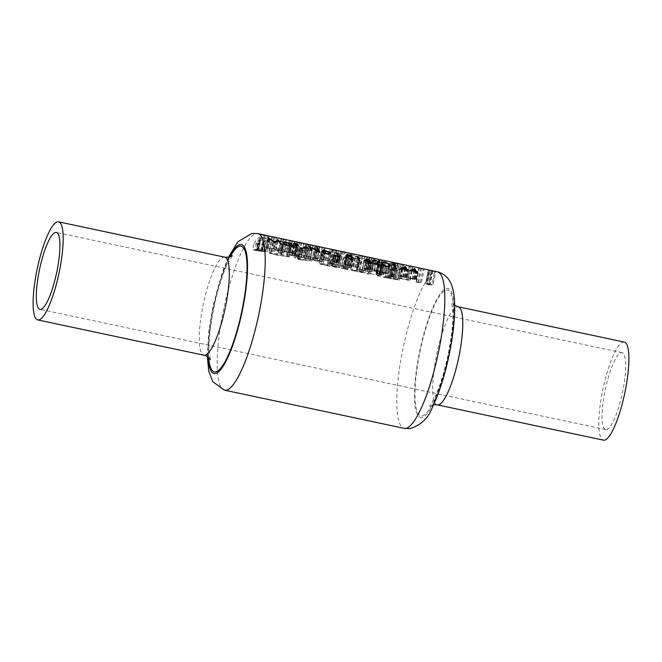 <?xml version="1.0" encoding="UTF-8"?>
<svg xmlns="http://www.w3.org/2000/svg" width="662" height="662" viewBox="0 0 662 662"><rect width="100%" height="100%" fill="white"/><g stroke="black" fill="none" stroke-linecap="round" stroke-linejoin="round"><path stroke-width="0.5" stroke-dasharray="3.31 2.48" d="M398.119 263.708L395.52 277.527L398.21 263.708L393.509 262.574A80.019 17.725 -78 0 0 392.963 262.615A80.019 17.725 -78 0 0 392.549 262.69L398.119 263.708M361.675 255.714L360.302 255.673L362.362 256.302L366.822 256.806M360.269 255.623L357.579 269.434L364.183 270.386L359.681 270.096C357.563 269.591 356.992 269.326 357.968 269.31L360.302 255.673M291.619 240.819L290.246 240.786L292.306 241.415L296.766 241.92M290.213 240.728L287.523 254.547L294.127 255.491L289.625 255.209C287.507 254.696 286.936 254.44 287.912 254.423L290.246 240.786M300.755 242.764L299.381 242.722L301.442 243.359L305.902 243.856M299.348 242.673L296.667 256.492L303.262 257.435L298.761 257.154C296.65 256.641 296.071 256.376 297.048 256.368L299.381 242.722M309.899 244.708L308.517 244.667L310.586 245.296L315.038 245.801M308.484 244.617L305.803 258.437L312.398 259.38L307.904 259.09C305.786 258.585 305.215 258.321 306.183 258.304L308.517 244.667M319.034 246.653L317.652 246.612L319.721 247.24L324.181 247.745M317.628 246.554L314.938 260.373L321.542 261.316L317.04 261.035C314.922 260.53 314.351 260.265 315.319 260.249L317.652 246.612M332.912 249.64A80.019 17.725 -78 0 0 332.043 249.665A80.019 17.725 -78 0 0 331.629 249.74L340.582 251.246L337.744 264.999L340.417 251.246M624.283 342.08A50.13 11.105 -78 0 0 623.397 342.055A50.13 11.105 -78 0 0 602.594 390.737A50.13 11.105 -78 0 0 603.438 440.156M606.384 429.588A39.306 8.705 -78 0 0 622.694 391.416A39.306 8.705 -78 0 0 622.032 352.672A39.306 8.705 -78 0 0 621.337 352.647A39.306 8.705 -78 0 0 605.027 390.82A39.306 8.705 -78 0 0 605.689 429.564A39.306 8.705 -78 0 0 606.384 429.588M357.828 262.988L353.268 260.919L352.871 258.768C354.493 257.592 357.579 257.477 362.131 258.403C366.458 259.355 368.163 260.497 367.253 261.821L363.835 263.17L357.828 262.988L356.173 271.511L362.006 272.554L363.835 263.17M367.559 261.275L365.118 272.802L367.559 261.275M352.548 259.363L350.512 269.839L352.548 259.363M384.581 268.557A80.019 17.725 102 0 1 390.133 263.203L391.838 263.567A80.019 17.725 -78 0 0 389.736 265.081L396.182 265.644C400.535 266.612 402.256 267.762 401.338 269.095C399.649 270.518 396.48 270.89 391.821 270.212L387.105 267.87A80.019 17.725 -78 0 0 386.285 268.913L384.581 268.557L382.909 277.171L384.614 277.535L386.285 268.913M401.66 268.532L399.211 280.051L401.66 268.532M338.166 259.645L328.385 259.661L322.626 257.204L320.921 254.026L321.384 253.116L325.613 251.643L334.864 252.545L341.981 256.285L341.443 257.278L333.4 255.565A80.019 17.725 102 0 1 333.987 254.911L340.384 256.037L338.216 267.117L340.326 256.252C340.508 254.928 338.555 253.852 334.467 253.016C329.039 251.841 325.241 252.007 323.064 253.505L320.871 263.757L323.064 253.505C322.046 255.507 324.024 257.228 328.981 258.66L337.157 258.718L338.166 259.645L336.644 267.498L335.518 267.142L337.157 258.718M277.833 248.912L270.741 243.351L271.213 242.416C273.48 240.645 277.783 240.422 284.122 241.762L291.628 245.825L291.164 246.694C288.855 249.02 284.412 249.756 277.833 248.912L276.642 255.052L289.186 256.881L291.164 246.694M253.993 243.558A80.019 17.725 102 0 1 259.835 236.731L264.974 237.823C268.582 238.568 270.096 239.462 269.492 240.488C268.698 241.216 266.993 241.489 264.37 241.316L265.297 243.401C263.84 244.824 261.316 245.139 257.708 244.352L253.993 243.558L252.76 249.938L263.65 251.858L265.536 242.888L263.807 251.792L262.442 251.262L264.37 241.316M269.724 240.116L267.283 251.883L269.724 240.116M299.812 253.298L296.386 244.501L298.248 244.899L299.381 247.092L308.004 248.929L312.563 247.936L314.417 248.333L299.812 253.298L298.57 259.678L311.968 260.927L314.417 248.333M342.916 259.694A80.019 17.725 102 0 1 347.07 255.275L348.775 255.631A80.019 17.725 -78 0 0 347.442 256.798L346.317 258.387L349.569 260.993L347.931 260.886L345.266 259.223A80.019 17.725 -78 0 0 344.621 260.058L342.916 259.694L341.236 268.317L342.949 268.673L344.621 260.058M346.334 258.337L344.339 268.59L346.325 268.226L348.775 255.631M368.254 265.081A80.019 17.725 102 0 1 370.315 262.607C371.316 261.217 374.113 260.993 378.705 261.929L383.406 264.229L382.777 265.205A80.019 17.725 -78 0 0 380.683 267.721L378.978 267.365A80.019 17.725 102 0 1 380.981 264.949L381.693 263.873L378.242 262.317L373.194 262.111L371.961 263.029A80.019 17.725 -78 0 0 369.967 265.445L368.254 265.081L366.582 273.704L368.287 274.06L369.967 265.445M379.425 275.624L381.693 263.873L379.417 275.599L377.307 275.98L378.978 267.365M266.306 235.44L268.731 236.516L261.416 234.96A80.019 17.725 102 0 1 261.722 234.886L267.233 236.053L265.71 235.349M276.104 237.567A80.019 17.725 -78 0 0 275.235 237.592A80.019 17.725 -78 0 0 274.515 237.741L273.754 237.443A80.019 17.725 102 0 1 274.167 237.368A80.019 17.725 102 0 1 275.582 237.41M285.239 239.503A80.019 17.725 -78 0 0 284.37 239.536A80.019 17.725 -78 0 0 283.65 239.685L282.889 239.379A80.019 17.725 102 0 1 283.303 239.305A80.019 17.725 102 0 1 284.718 239.354M297.586 242.151L294.913 255.913C296.038 255.863 295.178 255.507 292.331 254.837L286.845 254.2C285.67 254.233 286.489 254.58 289.294 255.242L295.302 255.772L297.95 242.168L291.967 241.489L289.104 240.538L290.494 240.587M306.729 244.096L304.057 257.857C305.174 257.808 304.313 257.452 301.475 256.782L295.98 256.136C294.805 256.169 295.624 256.525 298.43 257.187L304.446 257.717L307.085 244.113L301.102 243.434L298.239 242.482L299.629 242.524M315.865 246.041L313.192 259.794C314.309 259.752 313.449 259.388 310.61 258.726L305.116 258.081C303.949 258.114 304.76 258.461 307.565 259.123L313.581 259.661L316.229 246.057L310.238 245.37L307.375 244.427L308.773 244.468M325.001 247.977L322.328 261.738C323.453 261.689 322.593 261.333 319.746 260.663L314.26 260.025C313.085 260.058 313.904 260.406 316.709 261.068L322.717 261.598L325.365 247.993L319.382 247.315L316.51 246.363L317.909 246.413M341.559 251.436L330.255 249.591A80.019 17.725 102 0 1 330.975 249.442A80.019 17.725 102 0 1 332.39 249.491M351.605 253.571L342.444 252.181A80.019 17.725 102 0 1 343.156 252.032A80.019 17.725 102 0 1 344.571 252.073M353.218 253.943A80.019 17.725 -78 0 0 352.3 253.968A80.019 17.725 -78 0 0 351.58 254.125L350.512 253.894A80.019 17.725 102 0 1 351.232 253.745A80.019 17.725 102 0 1 352.573 253.778M367.65 257.046L364.969 270.799C366.094 270.758 365.234 270.394 362.395 269.732L356.901 269.086C355.726 269.12 356.545 269.467 359.35 270.129L365.366 270.667L368.006 257.055L362.023 256.376L359.16 255.433L360.55 255.474M373.575 258.279A80.019 17.725 -78 0 0 372.706 258.312A80.019 17.725 -78 0 0 371.986 258.461L371.225 258.155A80.019 17.725 102 0 1 371.639 258.081A80.019 17.725 102 0 1 373.054 258.13M386.376 260.96L383.737 274.531L376.033 272.91L382.52 274.358L376.546 273.265L376.314 273.712L381.188 274.747L377.448 273.853L383.596 274.589L386.252 260.944L380.129 260.05L384.167 260.902A80.019 17.725 -78 0 0 383.869 260.985L378.995 259.951L379.218 259.504L385.259 260.729L382.52 274.358L385.168 260.712M393.832 262.582A80.019 17.725 -78 0 0 393.799 262.582L399.194 263.939L391.176 262.541A80.019 17.725 102 0 1 391.896 262.384A80.019 17.725 102 0 1 393.302 262.433M410.084 266L400.924 264.61A80.019 17.725 102 0 1 401.644 264.461A80.019 17.725 102 0 1 403.05 264.51M411.698 266.372A80.019 17.725 -78 0 0 410.779 266.397A80.019 17.725 -78 0 0 410.059 266.554L408.992 266.323A80.019 17.725 102 0 1 409.712 266.174A80.019 17.725 102 0 1 411.061 266.207M422.919 268.764A80.019 17.725 -78 0 0 422.05 268.797A80.019 17.725 -78 0 0 421.33 268.946L420.569 268.64A80.019 17.725 102 0 1 420.982 268.573A80.019 17.725 102 0 1 422.397 268.615M431.152 271.072L428.413 269.897L428.935 270.104L426.254 283.899L428.479 284.825L431.152 271.072L432.137 271.205L430.168 270.369L435.72 271.453L433.072 285.057L435.819 271.47M403.58 264.659A80.019 17.725 -78 0 0 402.711 264.684A80.019 17.725 -78 0 0 402.62 264.701L409.439 265.867M399.393 263.89L396.588 277.75L399.393 263.89M359.16 255.433L356.47 269.227L359.16 255.408M345.092 252.23A80.019 17.725 -78 0 0 344.223 252.255A80.019 17.725 -78 0 0 344.141 252.263L350.959 253.43M316.51 246.363L313.829 260.166L316.51 246.347M307.375 244.427L304.685 258.221L307.375 244.402M298.239 242.482L295.55 256.285L298.239 242.458M289.104 240.538L286.414 254.34L289.104 240.521M262.442 251.262L267.283 251.883L257.386 249.326L259.835 236.731M257.386 249.326L252.76 249.938M262.524 250.418L264.974 237.823M256.351 242.954L258.668 243.442C260.944 243.997 262.591 243.856 263.6 243.028L261.953 251.494L263.6 243.028C263.832 241.878 262.45 241.067 259.454 240.587L258.304 240.339A80.019 17.725 -78 0 0 256.351 242.954L254.936 250.236L256.417 250.037L258.304 240.339M256.417 250.037L261.953 251.494L257.253 250.733L258.668 243.442M257.253 250.733L254.936 250.236M257.568 250.286L259.454 240.587M258.908 239.636L263.666 240.554L267.911 239.917L265.578 251.519L267.787 240.124C267.92 239.272 266.463 238.585 263.418 238.055L260.993 237.542A80.019 17.725 -78 0 0 258.908 239.636L256.897 249.979L258.619 249.748L260.993 237.542M258.619 249.748L265.578 251.519L256.897 249.979M261.639 250.964L263.666 240.554M261.043 250.269L263.418 238.055M408.222 277.684L412.616 279.414L416.29 279.397L408.222 277.684L409.637 270.394M412.401 279.364L414.321 269.5M412.616 279.414L414.486 269.806M414.619 279.149L415.852 272.835M415.993 279.438L417.432 272.057M416.29 279.397L417.705 272.115M414.917 279.107L416.125 272.893M415.587 279.016L416.754 273.025M414.52 278.793L415.686 272.802M413.858 278.876L415.273 271.594M410.018 278.164L413.56 278.917L412.302 279.083L410.018 278.164L411.45 270.783M413.56 278.917L414.991 271.536M412.302 279.083L414.205 269.285M399.078 275.74L403.481 277.469L407.155 277.452L399.078 275.74L400.493 268.458M403.266 277.419L405.185 267.556M403.481 277.469L405.351 267.87M405.483 277.204L406.708 270.89M406.857 277.494L408.288 270.113M407.155 277.452L408.57 270.17M405.781 277.163L406.989 270.948M406.451 277.072L407.61 271.089M405.384 276.848L406.551 270.857M404.714 276.939L406.129 269.649M400.874 276.228L404.416 276.973L403.158 277.146L400.874 276.228L402.314 268.838M404.416 276.973L405.856 269.591M403.158 277.146L405.07 267.349M389.844 274.44L392.442 275.094L395.33 274.713L389.844 274.44L391.846 264.138M390.241 274.631L392.268 264.221M392.442 275.094L394.279 265.603M395.33 274.713L396.497 268.722M394.262 274.482L395.429 268.499M391.672 274.829L393.675 264.527M385.516 272.603L380.029 271.958C378.854 271.991 379.674 272.339 382.479 273.001L388.098 273.671C389.223 273.629 388.362 273.274 385.516 272.603L386.649 266.761M381.478 262.442L379.599 272.099L381.701 263.335M382.479 273.001L384.514 262.508M389.951 266L388.486 273.538L389.463 266.637M382.81 272.976C380.691 272.463 380.12 272.198 381.089 272.181L387.311 273.257L382.81 272.976L384.829 262.566M382.272 264.279L380.708 272.314L382.562 264.626M388.544 266.902L387.03 273.447L388.71 264.817M385.259 272.645L386.409 266.712M373.939 271.089L378.143 271.784L374.584 270.402L380.41 271.536L372.334 269.823L377.1 271.561L373.939 271.089L375.958 260.687M373.682 260.754L371.796 270.452L373.699 260.927M372.582 260.423L370.67 270.245L372.632 260.704M373.699 271.139L375.735 260.638M380.071 262.409L378.259 271.743L379.93 262.615M374.584 270.402L375.768 264.312M380.112 271.577L381.295 265.487M380.41 271.536L381.569 265.553M372.334 269.823L373.5 263.832M375.743 270.965L377.208 263.426M378.838 263.013L377.1 271.561L378.97 261.953M362.528 267.969L366.715 269.657L370.604 269.682L362.528 267.969L363.943 260.687M366.715 269.657L368.635 259.785M366.93 269.699L368.8 260.1M368.933 269.434L370.157 263.128M370.306 269.724L371.738 262.342M370.604 269.682L372.019 262.4M369.231 269.393L370.439 263.186M369.901 269.31L371.059 263.319M368.833 269.078L370 263.087M368.163 269.169L369.578 261.887M364.323 268.458L367.865 269.211L366.607 269.376L364.323 268.458L365.763 261.076M367.865 269.211L369.305 261.821M366.607 269.376L368.519 259.578M353.293 266.67L355.883 267.324L358.779 266.943L353.293 266.67L355.295 256.368M353.69 266.86L355.709 256.459M355.883 267.324L357.728 257.841M358.779 266.943L359.946 260.952M357.712 266.72L358.878 260.729M355.113 267.059L357.124 256.757M344.612 264.932L349.486 265.967L345.87 264.833L351.894 265.81L344.331 264.13L350.819 265.578L344.844 264.477L344.612 264.932L346.689 254.249M349.486 265.967L351.514 255.565M349.784 265.925L351.787 255.623M345.746 265.073L347.517 255.946M345.87 264.833L347.591 255.954M347.211 265.139L348.948 256.177M353.458 258.42L352.035 265.752L353.268 258.751M348.775 264.792L349.908 258.95M344.331 264.13L345.771 256.707M345.399 264.353L346.706 257.617M348.535 264.841L349.693 258.9M352.159 259.148L350.819 265.578L352.333 257.775M347.31 265.057L349.04 256.194M344.844 264.477L346.524 255.855M337.877 255.813L336.61 262.326L338.621 262.731L336.644 262.309L337.893 255.913M336.644 262.309L337.397 262.549L338.58 256.434M339.027 256.575L337.877 262.491L338.621 262.731L339.838 256.508M343.727 265.785L339.987 265.992L350.115 267.357L347.84 267.663L348.907 267.887L351.795 267.506L341.451 266.091L343.727 265.785L346.309 252.512M342.659 265.561L345.241 252.28M339.763 265.942L342.444 252.181M339.987 265.992L342.668 252.23M350.115 267.357L352.747 253.836M347.84 267.663L350.512 253.894M348.907 267.887L351.58 254.125M351.795 267.506L354.377 254.225M351.555 267.448L354.137 254.175M341.451 266.091L344.141 252.263M330.479 262.971L327.582 263.352L338.812 265.23L330.479 262.971L333.06 249.69M327.582 263.352L330.255 249.591M333.855 264.651L336.536 250.873M341.691 251.477L338.812 265.23L341.484 251.477M328.948 263.542L331.248 263.236L337.744 264.999L328.948 263.542L331.629 249.74M331.248 263.236L333.847 249.864M333.516 264.486L336.197 250.675M335.932 264.254L338.539 250.848M319.746 260.663L322.32 247.423M316.709 261.068L319.382 247.315M317.04 261.035L319.721 247.24M324.165 247.795L321.26 261.515L323.933 247.753M319.489 260.712L322.08 247.373M310.61 258.726L313.184 245.486M307.565 259.123L310.238 245.37M307.904 259.09L310.586 245.296M315.029 245.85L312.125 259.57L314.798 245.809M310.346 258.768L312.944 245.428M301.475 256.782L304.048 243.542M298.43 257.187L301.102 243.434M298.761 257.154L301.442 243.359M305.894 243.906L302.989 257.626L305.662 243.864M301.21 256.831L303.808 243.492M292.331 254.837L294.904 241.597M289.294 255.242L291.967 241.489M289.625 255.209L292.306 241.415M296.758 241.969L293.845 255.681L296.526 241.928M292.074 254.887L294.664 241.547M278.379 252.793L280.978 253.447L283.874 253.066L278.379 252.793L281.06 238.99M278.785 252.983L281.458 239.214M280.978 253.447L283.65 239.685M283.874 253.066L286.456 239.785M282.806 252.843L285.388 239.561M280.208 253.182L282.889 239.379M269.244 250.857L271.842 251.51L274.738 251.121L269.244 250.857L271.925 237.054M269.641 251.039L272.322 237.277M271.842 251.51L274.515 237.741M274.738 251.121L277.312 237.848M273.671 250.898L276.253 237.617M271.072 251.237L273.754 237.443M291.628 245.825L289.186 256.881C290.13 256.566 287.622 255.755 281.656 254.44L269.227 252.636L271.213 242.416M276.642 255.052C270.725 253.745 268.251 252.942 269.227 252.636L270.741 243.351M281.656 254.44L284.122 241.762M278.57 247.944C283.874 248.68 287.507 248.151 289.459 246.33L287.482 256.517L289.459 246.33C290.527 244.659 288.541 243.277 283.51 242.184C278.363 241.117 274.829 241.316 272.918 242.78L270.675 253.099L272.918 242.78C271.768 244.758 273.654 246.479 278.57 247.944L277.196 255.011C272.297 253.935 270.212 253.256 270.932 252.992L281.118 254.489L283.51 242.184M281.118 254.489C286.083 255.573 288.202 256.252 287.482 256.517L277.196 255.011M311.968 260.927L305.819 260.133L293.936 257.096L298.322 259.62L299.563 253.248M310.114 260.53L312.563 247.936M305.819 260.133L308.004 248.929M297.205 258.296L299.381 247.092M295.798 257.485L298.248 244.899M293.936 257.096L296.386 244.501M300.896 251.486L306.514 249.359L299.729 247.911L300.896 251.486L299.332 259.529L297.66 258.561L299.729 247.911M297.66 258.561L304.446 260L306.514 249.359M304.446 260L299.332 259.529M335.518 267.142L327.607 265.727C322.675 264.643 320.499 263.956 321.087 263.666L332.076 265.321L338.216 267.117L331.405 265.834L339.44 267.539C340.665 267.291 338.315 266.521 332.398 265.23L319.398 263.302C318.48 263.633 321.078 264.461 327.193 265.801L328.385 259.661M327.193 265.801L336.644 267.498M327.607 265.727L328.981 258.66M332.076 265.321L334.467 253.016M331.877 265.768L333.987 254.911M331.405 265.834L333.4 255.565M341.981 256.285L339.821 267.39L341.443 257.278M332.398 265.23L334.864 252.545M323.288 263.592L325.613 251.643M320.921 254.026L319.398 263.302L321.384 253.116M346.325 268.226L344.621 267.862L347.07 255.275M344.621 267.862L341.236 268.317M342.949 268.673L343.446 268.607L345.266 259.223M343.446 268.607L346.276 269.401L347.931 260.886M346.276 269.401L347.873 269.707L349.569 260.993M347.873 269.707L347.302 269.459L349.097 260.191M347.302 269.459L346.367 269.277L348.154 260.108M346.367 269.277L344.339 268.598L346.325 258.337M259.041 248.68L266.05 250.277L262.781 248.556L261.73 248.374L264.543 249.855L259.041 248.68L261.722 234.886M258.743 248.722L261.416 234.96M266.05 250.277L268.731 236.516M262.781 248.556L265.354 235.316M261.73 248.374L264.32 235.076M264.543 249.855L267.233 236.053M384.614 277.535L399.211 280.051C399.873 279.827 398.044 279.232 393.725 278.28L387.386 277.163L389.248 276.915L387.535 276.559L390.133 263.203M387.535 276.559L382.909 277.171M385.243 277.452L387.105 267.87M390.166 278.735L391.821 270.212M393.725 278.28L396.182 265.644M387.386 277.163L389.736 265.081M389.248 276.915L391.838 263.567M392.351 269.5C395.884 270.046 398.317 269.79 399.641 268.731L397.514 279.695L399.641 268.731C400.303 267.688 398.971 266.786 395.661 266.016C392.127 265.305 389.719 265.404 388.445 266.331L386.136 277.378L388.445 266.331C387.675 267.522 388.983 268.582 392.351 269.5L390.563 278.677L386.31 277.304L393.269 278.33L395.661 266.016M393.269 278.33L397.514 279.695L390.563 278.677M377.307 275.98L380.658 276.12C382.007 276.029 380.534 275.508 376.248 274.565L368.196 273.489L370.315 262.607M368.196 273.489L366.582 273.704M368.287 274.06L370.919 273.803L373.194 262.111M370.919 273.803L375.851 274.622L378.242 262.317M375.851 274.622L379.417 275.599L378.871 275.773L380.981 264.949M379.012 276.344L380.683 267.721M383.406 264.229L381.13 275.963L380.658 276.12L382.777 265.205M376.248 274.565L378.705 261.929M362.006 272.554L365.118 272.802C365.78 272.57 363.968 271.991 359.673 271.048L350.736 269.748L351.439 270.311L353.268 260.919M351.439 270.311L356.173 271.511M359.673 271.048L362.131 258.403M358.365 262.276C361.891 262.797 364.282 262.524 365.548 261.457L363.413 272.438L365.548 261.457C366.252 260.431 364.952 259.545 361.642 258.792C358.183 258.097 355.833 258.213 354.584 259.123L352.275 270.179L354.584 259.123C353.831 260.298 355.097 261.349 358.365 262.276L356.578 271.453L352.449 270.104L359.251 271.097L361.642 258.792M359.251 271.097L363.413 272.438L356.578 271.453M337.471 253.612L335.684 262.781L334.939 262.533L336.917 262.955L334.939 262.533L336.759 253.19M337.918 253.736L336.172 262.715L336.917 262.955L338.712 253.736M334.169 255.499L332.978 261.614L332.225 261.374L334.211 261.788L332.225 261.374L333.474 254.969M335.46 255.499L334.236 261.78L335.419 255.573M334.211 261.788L333.458 261.548L334.608 255.631M321.658 251.121L320.11 259.09L329.097 260.993L320.11 259.09L320.549 259.438L322.055 251.684M323.511 260.191L325.34 250.782M327.152 260.845L328.857 252.073M330.694 253.414L329.237 260.936L330.503 253.736M325.696 259.901L326.846 253.985M329.411 254.167L328.137 260.729L321.178 259.314L328.029 260.77L329.577 252.81M323.759 260.158L325.572 250.832M325.431 259.934L326.598 253.927M322.485 252.073L321.07 259.363L322.576 252.139M310.652 256.715L306.696 256.873L317.04 258.288L314.764 258.585L315.832 258.817L318.728 258.428L308.384 257.013L310.652 256.715L311.819 250.724M309.584 256.492L310.751 250.501M306.696 256.873L308.773 246.19M306.92 256.922L308.947 246.463M317.04 258.288L318.348 251.56M314.764 258.585L316.841 247.902M315.832 258.817L317.677 249.326M318.728 258.428L319.887 252.437M318.48 258.379L319.647 252.388M308.384 257.013L310.031 248.531M302.071 255.226L306.647 256.194L302.071 255.226L303.593 247.406M301.781 255.267L303.395 246.943M306.349 256.235L307.888 248.316M306.647 256.194L308.161 248.382M301.268 248.507L300.085 254.622L299.332 254.382L301.309 254.804L299.332 254.382L300.573 247.977M301.715 248.647L300.565 254.556L301.309 254.804L302.517 248.581M292.852 253.662L295.442 254.208L294.176 253.852L296.03 253.604L291.33 253.339L292.852 253.662L294.673 244.311M292 253.778L294.094 243.004M293.067 254.001L294.929 244.402M293.92 253.885L295.517 245.676M295.442 254.208L297.263 244.857M295.699 254.175L297.503 244.915M294.176 253.852L295.682 246.107M296.03 253.604L297.197 247.621M294.971 253.38L296.129 247.389M293.109 253.629L294.913 244.361M291.586 253.306L293.39 244.038M291.33 253.339L293.208 243.69M288.284 252.694L291.462 252.636L281.259 250.832L288.673 252.636L290.155 243.045M289.352 252.917L290.941 244.741M291.462 252.636L292.629 246.645M290.395 252.412L291.561 246.421M290.03 252.462L291.338 245.743M286.886 251.651L288.036 245.734M282.757 242.482L281.127 250.89L282.815 242.846M284.734 251.949L286.563 242.549M288.673 252.636L290.361 243.972M290.742 245.9L289.459 252.503L282.335 251.063L289.344 252.553L290.891 244.576M285.008 251.916L286.82 242.598M286.671 251.692L287.838 245.693M283.65 243.806L282.235 251.097L283.733 243.864M362.395 269.732L364.969 256.492M359.35 270.129L362.023 256.376M359.681 270.096L362.362 256.302M366.814 256.856L363.901 270.576L366.582 256.815M362.131 269.773L364.721 256.434M366.715 271.569L369.313 272.223L372.209 271.842L366.715 271.569L369.396 257.766M367.112 271.759L369.793 257.99M369.313 272.223L371.986 258.461M372.209 271.842L374.783 258.561M371.142 271.61L373.724 258.337M368.544 271.958L371.225 258.155M376.314 273.712L378.995 259.951M381.188 274.747L383.869 260.985M381.486 274.705L384.167 260.902M377.448 273.853L380.129 260.05M377.572 273.613L380.253 259.802M378.912 273.919L381.593 260.108M380.476 273.572L383.05 260.332M376.033 272.91L378.672 259.322M377.1 273.133L379.731 259.57M380.236 273.621L382.835 260.282M379.012 273.836L381.693 260.058M376.546 273.265L379.218 259.504M388.503 276.302L396.588 277.75L391.126 276.319L392.458 276.145L391.391 275.922L388.503 276.302L391.176 262.541M391.391 275.922L393.973 262.64M393.584 277.37L396.257 263.592M394.949 277.155L397.622 263.402M391.126 276.319L393.799 262.582M392.458 276.145L395.04 262.864M389.86 276.493L395.52 277.527L389.86 276.493L392.549 262.69M392.914 276.799L395.595 263.021M390.828 276.36L393.509 262.574M268.325 247.72L267.249 247.489L266.074 248.242L273.356 248.97L276.029 250.352L280.498 250.302L276.211 250.112L273.762 248.871L267.374 248.233L268.325 247.72L269.484 241.729M267.249 247.489L268.416 241.498M265.925 248.209L268.002 237.526M266.074 248.242L268.077 237.923M273.356 248.97L274.589 242.59M275.872 250.319L277.734 240.745M276.029 250.352L277.924 240.612M280.498 250.302L281.664 244.319M279.43 250.079L280.589 244.088M276.211 250.112L278.073 240.513M274.002 248.929L275.169 242.937M273.762 248.871L274.929 242.888M267.374 248.233L268.673 241.556M428.479 284.825L429.456 284.974L432.137 271.205M429.456 284.974L427.487 284.155L430.168 270.369M427.487 284.155L428.695 284.42L431.376 270.634M428.695 284.42L433.072 285.057L430.25 284.147L432.824 270.907M430.25 284.147L425.765 283.502L428.413 269.897M425.765 283.502L426.254 283.899L425.765 283.502M431.434 270.593L434.669 271.23L432.021 284.825L428.769 284.337L431.434 270.593L429.489 270.129L426.849 283.725L430.01 284.205L432.6 270.866M430.01 284.205L432.087 284.801L434.727 271.238M428.769 284.337L426.767 283.758L429.423 270.113M416.059 282.053L418.657 282.707L421.553 282.326L416.059 282.053L418.74 268.251M416.456 282.244L419.137 268.482M418.657 282.707L421.33 268.946M421.553 282.326L424.127 269.053M420.486 282.103L423.068 268.822M417.887 282.442L420.569 268.64M402.206 278.214L398.474 278.421L408.595 279.786L406.319 280.092L407.387 280.316L410.283 279.935L399.939 278.52L402.206 278.214L404.788 264.941M401.139 277.99L403.721 264.709M398.251 278.371L400.924 264.61M398.474 278.421L401.147 264.659M408.595 279.786L411.226 266.265M406.319 280.092L408.992 266.323M407.387 280.316L410.059 266.554M410.283 279.935L412.865 266.654M410.035 279.877L412.616 266.604M399.939 278.52L402.62 264.701M437.317 404.846A50.13 11.105 102 0 1 436.473 355.428A50.13 11.105 102 0 1 457.268 306.746A50.13 11.105 102 0 1 458.154 306.779M422.042 415.835A64.255 14.233 -78 0 0 449.192 350.968A64.255 14.233 -78 0 0 446.486 290.064A64.255 14.233 -78 0 0 419.336 354.931A64.255 14.233 -78 0 0 422.042 415.835M421.727 417.449A65.902 14.597 102 0 1 418.955 354.981A65.902 14.597 102 0 1 446.8 288.45A65.902 14.597 102 0 1 449.581 350.918A65.902 14.597 102 0 1 421.727 417.449M437.433 271.817A80.019 17.725 -78 0 0 436.018 271.768A80.019 17.725 -78 0 0 402.819 349.478A80.019 17.725 -78 0 0 404.159 428.355M224.683 257.154A50.13 11.105 -78 0 0 223.806 257.121A50.13 11.105 -78 0 0 203.002 305.811A50.13 11.105 -78 0 0 203.846 355.221M229.358 257.113A65.902 14.597 -78 0 0 208.1 357.157M224.567 390.183A80.019 17.725 102 0 1 223.226 311.305A80.019 17.725 102 0 1 256.426 233.595A80.019 17.725 102 0 1 257.841 233.645M208.704 357.662A64.255 14.233 102 0 1 230.119 256.906M256.467 250.724L257.708 244.352M258.023 250.219L260.042 239.876M376.777 271.139L378.333 263.137M334.161 263.749L336.735 250.476M329.982 263.865L332.655 250.095M329.784 263.716L332.465 249.913M332.605 263.526L335.212 250.153M345.192 268.375L347.442 256.798M369.859 273.853L371.961 263.029M390.828 276.799L393.509 263.029M391.978 276.501L394.643 262.764M392.036 276.948L394.718 263.145M454.686 305.381L451.674 302.302L452.891 312.671C453.048 324.595 451.327 339.159 447.735 356.371C444.094 372.913 439.866 386.451 435.05 397.001L429.572 406.294L433.651 404.697M228.423 257.295L222.283 272.603L213.131 305.844L208.82 331.463L207.314 356.619M622.032 352.672L56.311 232.436M605.689 429.564L39.968 309.328M210.326 359.698L209.109 349.329C208.952 337.405 210.673 322.841 214.265 305.629C217.906 289.087 222.134 275.549 226.95 264.999L232.428 255.706M388.594 266.902L387.344 273.323M339.879 256.434L338.654 262.715M324.231 247.753L321.575 261.391M315.087 245.817L312.439 259.446M305.952 243.873L303.304 257.51M296.816 241.928L294.16 255.565M336.743 253.116L334.906 262.549M338.754 253.687L336.95 262.946M333.466 254.87L332.2 261.382M321.6 250.741L319.969 259.148M300.565 247.878L299.298 254.39M302.567 248.507L301.342 254.787M366.872 256.823L364.224 270.452M428.314 269.889L425.658 283.551"/><path stroke-width="0.99" d="M364.729 256.393L361.675 255.714L364.721 256.434M294.673 241.506L291.619 240.819L294.664 241.547M305.662 243.864L300.755 242.764L305.91 243.856M312.952 245.387L309.899 244.708L312.944 245.428M322.088 247.331L319.034 246.653L322.08 247.373M340.417 251.246L333.855 249.822A80.019 17.725 -78 0 0 333.449 249.715A80.019 17.725 -78 0 0 332.912 249.64M340.582 251.254L333.449 249.715M604.323 440.18A50.13 11.105 -78 0 0 625.118 391.499A50.13 11.105 -78 0 0 624.283 342.08L458.154 306.779A50.13 11.105 102 0 1 458.998 356.189A50.13 11.105 102 0 1 438.194 404.879A50.13 11.105 102 0 1 437.317 404.846L603.438 440.156A50.13 11.105 -78 0 0 604.323 440.18M40.663 309.353A39.306 8.705 -78 0 0 56.973 271.18A39.306 8.705 -78 0 0 56.311 232.436A39.306 8.705 -78 0 0 55.616 232.412A39.306 8.705 -78 0 0 39.306 270.584A39.306 8.705 -78 0 0 39.968 309.328A39.306 8.705 -78 0 0 40.663 309.353M57.677 221.82A50.13 11.105 -78 0 0 36.882 270.501A50.13 11.105 -78 0 0 37.717 319.92A50.13 11.105 -78 0 0 38.603 319.945A50.13 11.105 -78 0 0 59.406 271.263A50.13 11.105 -78 0 0 58.562 221.844A50.13 11.105 -78 0 0 57.677 221.82M411.061 266.207A80.019 17.725 102 0 1 411.127 266.223A80.019 17.725 102 0 1 411.226 266.248L410.084 266M385.168 260.712L393.302 262.433A80.019 17.725 102 0 1 393.973 262.64L395.04 262.864A80.019 17.725 -78 0 0 394.37 262.665L403.05 264.51A80.019 17.725 102 0 1 403.721 264.709L404.788 264.941A80.019 17.725 -78 0 0 404.118 264.734L412.865 266.654A80.019 17.725 -78 0 0 412.194 266.447L422.397 268.615A80.019 17.725 102 0 1 423.068 268.822L424.127 269.053A80.019 17.725 -78 0 0 423.465 268.846L435.819 271.47M423.465 268.846A80.019 17.725 -78 0 0 422.919 268.764M412.194 266.447A80.019 17.725 -78 0 0 411.698 266.372M404.118 264.734A80.019 17.725 -78 0 0 403.58 264.659M394.37 262.665A80.019 17.725 -78 0 0 393.832 262.582M378.672 259.322L374.113 258.354A80.019 17.725 -78 0 0 373.575 258.279M385.251 260.77L379.731 259.57M367.998 257.055L373.054 258.13A80.019 17.725 102 0 1 373.724 258.337L374.783 258.561A80.019 17.725 -78 0 0 374.113 258.354M341.559 251.436L344.571 252.073A80.019 17.725 102 0 1 345.241 252.28L346.309 252.512A80.019 17.725 -78 0 0 345.638 252.305L354.377 254.225A80.019 17.725 -78 0 0 353.707 254.018L367.65 257.046M353.707 254.018A80.019 17.725 -78 0 0 353.218 253.943M345.638 252.305A80.019 17.725 -78 0 0 345.092 252.23M325.356 247.993L332.39 249.491A80.019 17.725 102 0 1 333.06 249.69L341.484 251.477M316.221 246.049L325.001 247.977M307.077 244.113L315.865 246.041M297.941 242.168L306.729 244.096M265.71 235.349L275.582 237.41A80.019 17.725 102 0 1 276.253 237.617L277.312 237.848A80.019 17.725 -78 0 0 276.642 237.641L284.718 239.354A80.019 17.725 102 0 1 285.388 239.561L286.456 239.785A80.019 17.725 -78 0 0 285.785 239.586L297.586 242.151M285.785 239.586A80.019 17.725 -78 0 0 285.239 239.503M276.642 237.641A80.019 17.725 -78 0 0 276.104 237.567M268.416 241.498L269.484 241.729L269.235 238.626L274.929 242.888L278.073 240.513L280.589 244.088L281.664 244.319L278.106 239.669L274.713 241.961L268.002 237.526L268.416 241.498M294.094 243.004A80.019 17.725 102 0 1 294.731 244.013L293.208 243.69A80.019 17.725 102 0 1 293.39 244.038L294.913 244.361A80.019 17.725 102 0 1 296.129 247.389L297.197 247.621A80.019 17.725 -78 0 0 295.98 244.592L297.503 244.915A80.019 17.725 -78 0 0 297.312 244.568L295.79 244.245A80.019 17.725 -78 0 0 295.161 243.227L294.094 243.004M303.395 246.943A80.019 17.725 102 0 1 303.593 247.406L308.161 248.382A80.019 17.725 -78 0 0 307.962 247.911L303.395 246.943M325.39 250.493L322.336 250.253L321.658 251.121C322.237 252.239 323.966 253.198 326.846 253.985C329.626 254.407 330.892 254.084 330.644 253.033L328.94 251.659L325.34 250.782M337.471 253.612L337.57 253.083L336.759 253.19L337.918 253.736L338.737 253.612L336.759 253.19M352.333 257.775C352.515 258.486 351.663 258.693 349.784 258.403L345.771 256.707L349.908 258.95C352.523 259.355 353.698 259.049 353.409 258.023C352.962 257.137 351.497 256.401 349.023 255.813L347.666 255.598L347.749 254.762L351.787 255.623A80.019 17.725 -78 0 0 351.563 255.284L346.689 254.249L346.524 255.855L349.04 256.194L352.333 257.775L352.159 259.148M368.808 258.883L363.943 260.687L369.578 261.887A80.019 17.725 102 0 1 370 263.087L371.059 263.319A80.019 17.725 -78 0 0 370.646 262.111L372.019 262.4A80.019 17.725 -78 0 0 371.821 261.912L370.455 261.614A80.019 17.725 -78 0 0 369.024 258.925L368.635 259.785M381.701 263.335C381.833 264.502 383.48 265.644 386.649 266.761L389.951 266L389.777 265.048C389.554 264.006 387.824 263.071 384.572 262.235L381.478 262.442L381.701 263.335M405.359 266.645L400.493 268.458L406.129 269.649A80.019 17.725 102 0 1 406.551 270.857L407.61 271.089A80.019 17.725 -78 0 0 407.196 269.881L408.57 270.17A80.019 17.725 -78 0 0 408.371 269.674L407.006 269.384A80.019 17.725 -78 0 0 405.574 266.695L405.185 267.556M414.495 268.59L409.637 270.394L415.273 271.594A80.019 17.725 102 0 1 415.686 272.802L416.754 273.025A80.019 17.725 -78 0 0 416.332 271.825L417.705 272.115A80.019 17.725 -78 0 0 417.515 271.619L416.141 271.329A80.019 17.725 -78 0 0 414.71 268.64L414.321 269.5M392.318 263.948L393.675 264.527A80.019 17.725 102 0 1 395.429 268.499L396.497 268.722A80.019 17.725 -78 0 0 394.511 264.411L392.268 264.221M373.699 260.927C373.534 260.439 374.287 260.356 375.958 260.687L378.97 261.953L373.5 263.832L381.569 265.553A80.019 17.725 -78 0 0 381.386 264.999L375.859 263.824L380.021 262.152L375.793 260.365C373.418 259.893 372.367 260.009 372.632 260.704L373.649 260.919M378.97 261.953L378.838 263.013M355.767 256.177L357.124 256.757A80.019 17.725 102 0 1 358.878 260.729L359.946 260.952A80.019 17.725 -78 0 0 357.96 256.641L355.709 256.459M338.729 255.681L337.893 255.913L339.027 256.575L339.871 256.326L338.729 255.681L338.58 256.434M334.31 254.746L333.474 254.969L334.608 255.631L335.452 255.391L334.31 254.746L334.169 255.499M310.751 250.501L311.819 250.724A80.019 17.725 -78 0 0 310.296 247.149L319.887 252.437A80.019 17.725 -78 0 0 317.909 248.134L316.841 247.902A80.019 17.725 102 0 1 318.439 251.097L308.773 246.19A80.019 17.725 102 0 1 310.751 250.501M301.417 247.753L300.573 247.977L301.715 248.647L302.559 248.399L301.417 247.753L301.268 248.507M291.222 243.268L290.155 243.045A80.019 17.725 102 0 1 290.436 243.575L286.621 242.251C283.857 241.713 282.591 241.911 282.815 242.846C283.402 243.972 285.148 244.932 288.036 245.734L291.338 245.743A80.019 17.725 102 0 1 291.561 246.421L292.629 246.645A80.019 17.725 -78 0 0 291.222 243.268L290.941 244.741M352.573 253.778A80.019 17.725 102 0 1 352.639 253.794A80.019 17.725 102 0 1 352.747 253.819L351.605 253.571M414.486 269.806L414.71 268.64M415.852 272.835L416.141 271.329M417.432 272.057L417.515 271.619M416.125 272.893L416.332 271.825M415.074 271.106L411.532 270.353L414.205 269.285A80.019 17.725 102 0 1 415.074 271.106L414.991 271.536M411.45 270.783L411.532 270.353M405.351 267.87L405.574 266.695M406.708 270.89L407.006 269.384M408.288 270.113L408.371 269.674M406.989 270.948L407.196 269.881M405.938 269.161L402.397 268.408L405.07 267.349A80.019 17.725 102 0 1 405.938 269.161L405.856 269.591M402.314 268.838L402.397 268.408M394.279 265.603L394.511 264.411M389.463 266.637L389.777 265.048M382.562 264.626L382.768 263.559C381.974 262.599 382.661 262.268 384.829 262.566C387.295 263.261 388.586 264.014 388.71 264.817L388.743 265.876L386.509 266.215C384.059 265.33 382.81 264.444 382.768 263.559L382.562 262.764L382.272 264.279M388.71 264.817L388.544 266.902M386.409 266.712L386.509 266.215M375.768 264.312L375.859 263.824M381.295 265.487L381.386 264.999M377.208 263.426L377.34 262.748M368.8 260.1L369.024 258.925M370.157 263.128L370.455 261.614M371.738 262.342L371.821 261.912M370.439 263.186L370.646 262.111M369.388 261.391L365.846 260.638L368.519 259.578A80.019 17.725 102 0 1 369.388 261.391L369.305 261.821M365.763 261.076L365.846 260.638M357.728 257.841L357.96 256.641M347.517 255.946L347.749 254.762M346.706 257.617L346.838 256.939M349.693 258.9L349.784 258.403M322.055 251.684L322.336 250.253M328.857 252.073L328.94 251.659M329.577 252.81C329.784 253.596 328.815 253.827 326.68 253.496L322.725 251.345C322.518 250.617 323.47 250.443 325.572 250.832L329.577 252.81L329.411 254.167M326.598 253.927L326.68 253.496M322.576 252.139L322.684 251.055L322.485 252.073M318.348 251.56L318.439 251.097M317.677 249.326L317.909 248.134M310.031 248.531L310.296 247.149M294.929 244.402L295.161 243.227M295.517 245.676L295.79 244.245M295.682 246.107L295.98 244.592M290.891 244.576C291.09 245.379 290.097 245.602 287.92 245.254L283.882 243.078C283.708 242.35 284.693 242.193 286.82 242.598L290.891 244.576L290.742 245.9M287.838 245.693L287.92 245.254M283.733 243.864L283.841 242.822L283.65 243.806M274.589 242.59L274.713 241.961M277.734 240.745L277.949 239.636M277.924 240.612L278.106 239.669M268.673 241.556L269.235 238.626M432.6 270.866L434.719 271.288M432.609 270.816L429.423 270.129M434.711 271.238L429.489 270.129M437.433 271.817C448.687 274.854 451.832 284.213 453.205 290.651C454.463 296.758 454.935 303.982 454.628 312.323C454.157 325.621 452.237 340.235 448.869 356.156C444.533 376.289 439.113 393.154 432.6 406.749C428.711 417.714 421.214 424.996 410.117 428.579L404.159 428.355A80.019 17.725 -78 0 0 405.574 428.405A80.019 17.725 -78 0 0 438.774 350.695A80.019 17.725 -78 0 0 437.433 271.817L435.778 271.461M37.717 319.92L203.846 355.221A50.13 11.105 -78 0 0 204.732 355.254A50.13 11.105 -78 0 0 225.527 306.572A50.13 11.105 -78 0 0 224.683 257.154L228.349 257.303L232.428 255.706M230.119 256.906A64.255 14.233 102 0 1 239.958 246.165A64.255 14.233 102 0 1 242.664 307.069A64.255 14.233 102 0 1 215.514 371.936A64.255 14.233 102 0 1 208.704 357.662M208.1 357.157A65.902 14.597 -78 0 0 215.2 373.55A65.902 14.597 -78 0 0 243.045 307.019A65.902 14.597 -78 0 0 240.273 244.551A65.902 14.597 -78 0 0 229.358 257.113M265.123 235.192L257.841 233.645A80.019 17.725 102 0 1 259.181 312.522A80.019 17.725 102 0 1 225.982 390.232A80.019 17.725 102 0 1 224.567 390.183L212.841 381.792L208.795 371.349L207.314 356.619M458.154 306.779L454.686 305.381M433.577 404.705L437.317 404.846M257.841 233.645L251.883 233.421L237.939 241.704L228.423 257.295M404.159 428.355L224.567 390.183M224.683 257.154L58.562 221.844M203.846 355.221C206.569 355.237 210.508 359.267 210.326 359.698L210.326 359.698M388.842 265.619L388.594 266.902"/></g></svg>
